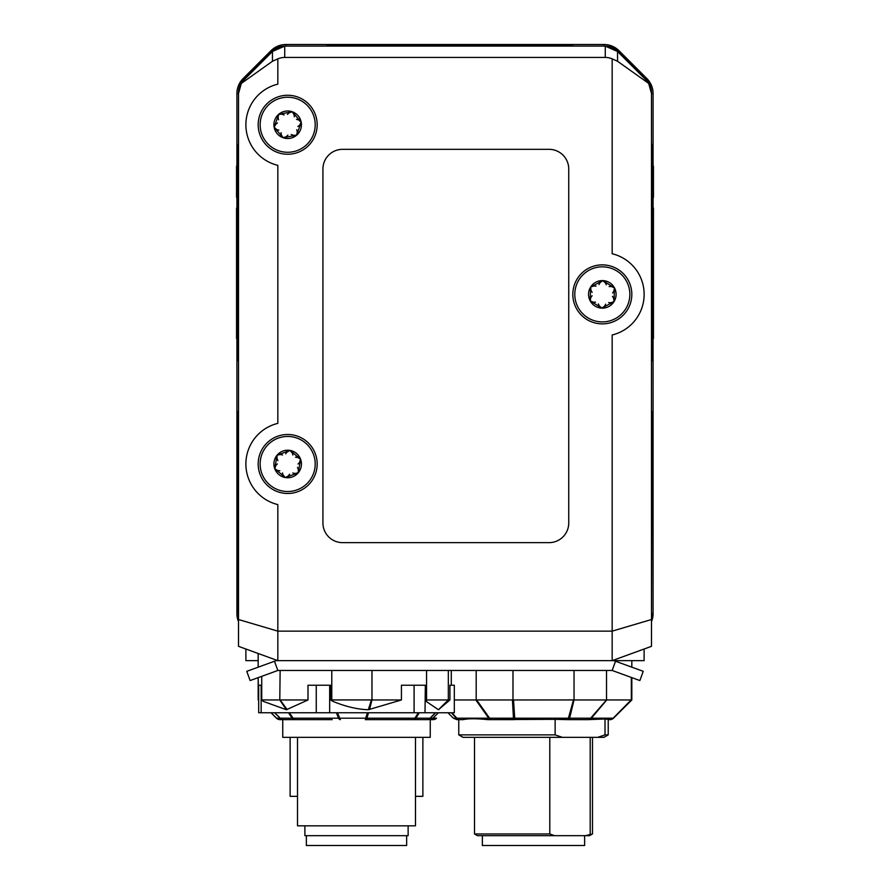 <?xml version="1.0" encoding="UTF-8"?>
<svg xmlns="http://www.w3.org/2000/svg" width="890" height="890" viewBox="0 0 890 890"><rect width="100%" height="100%" fill="white"/><g stroke="black" fill="none" stroke-linecap="round" stroke-linejoin="round"><path stroke-width="1.33" d="M322.925 169A19.669 19.669 0 0 1 342.594 149.331L549.086 149.331A19.669 19.669 0 0 1 568.743 169L568.743 522.986A19.669 19.669 0 0 1 549.086 542.644L342.594 542.644A19.669 19.669 0 0 1 322.925 522.986L322.925 169M236.918 338.534L236.918 613.822A19.669 19.669 157.5 0 0 238.509 621.565M651.491 619.518L612.164 631.144L612.164 660.647L651.491 646.329L651.491 93.561L653.082 93.561A21.249 21.249 0 0 0 646.852 78.531L619.04 50.73A21.249 21.249 0 0 0 604.01 44.5L285.99 44.5A21.249 21.249 0 0 0 270.961 50.73L243.148 78.531A21.249 21.249 0 0 0 236.918 93.561L236.918 166.23M236.918 197.358L236.918 208.049M653.082 93.561L653.082 166.23M653.082 197.358L653.082 208.049M653.082 338.534L653.082 613.822L651.992 613.377L651.491 616.559M651.491 621.565A19.669 19.669 22.5 0 0 653.082 613.822M651.491 415.875L651.502 360.739L652.47 360.739L652.47 144.414L651.491 144.414L651.491 92.816A19.669 19.669 0 0 0 646.774 80.033A265.487 265.487 0 0 0 617.549 50.808A19.669 19.669 0 0 0 604.766 46.091L285.234 46.091A19.669 19.669 0 0 0 272.451 50.808A265.487 265.487 0 0 0 243.226 80.033A19.669 19.669 0 0 0 238.509 92.816L238.509 646.329L277.836 660.647L277.836 631.144L238.509 619.518M238.509 345.988L237.53 345.988L237.53 360.739L238.509 360.739L238.509 415.875M238.509 616.559L238.509 617.66M651.491 617.66L651.992 411.592M238.509 92.749A19.68 19.68 0 0 0 238.498 93.561L241.335 83.404L244.272 79.655L272.462 51.475A19.669 19.669 0 0 1 284.722 46.124L285.99 46.069A19.68 19.68 0 0 0 285.167 46.091M604.833 46.091A19.68 19.68 0 0 0 604.01 46.069L605.278 46.124A19.669 19.669 0 0 1 617.538 51.475L605.278 46.124L605.278 57.438A22.706 19.669 -90 0 1 612.164 58.874L617.538 61.265L617.538 51.475L645.728 79.655L648.665 83.404L651.502 93.561A19.68 19.68 0 0 0 651.491 92.749M241.335 83.404L272.462 61.265L272.462 51.475L284.722 46.124L284.722 57.438L605.278 57.438M652.47 172.771L653.46 172.771L653.46 188.502M652.47 188.369L653.46 188.369L653.46 190.371L652.47 190.349M652.47 183.051L653.46 183.051M652.47 172.271L653.46 172.771M652.47 208.049L653.46 208.049L653.46 338.534L652.47 338.534M652.47 238.064L653.46 238.064M652.47 223.056L653.46 223.056M652.47 330.869L653.46 330.869M652.47 166.23L653.46 166.23L653.46 172.271M652.47 190.404L653.46 190.404L653.46 197.358L652.47 197.358M572.826 46.091L572.826 45.101L327.008 45.101L327.008 46.091M237.53 345.988L237.53 144.414L238.509 144.414L238.498 93.561L236.918 93.561M237.53 197.358L236.54 197.358L236.54 166.23L237.53 166.23M237.53 172.771L236.54 172.771M237.53 172.271L236.54 172.271M237.53 338.534L236.54 338.534L236.54 208.049L237.53 208.049M237.53 216.07L236.54 216.07M237.53 309.542L236.54 309.542M237.53 324.038L236.54 324.038M482.369 835.665L482.369 845.5L584.63 845.5L584.63 835.665M592.495 833.963L589.547 835.665L585.431 835.665L592.495 833.963L592.495 737.343M554.559 835.665L477.452 835.665L474.503 833.963L549.798 833.963L554.559 835.665L585.431 835.665M555.138 734.884L562.391 737.343L463.022 737.343L458.762 734.884L555.138 734.884L555.138 719.331L487.998 719.643C476.473 718.486 468.196 718.486 463.189 719.643L458.762 719.643L458.762 734.884M608.226 734.884L603.965 737.343L597.769 737.343L605.022 734.884L608.226 734.884L608.226 719.643L610.006 719.643A4.917 4.906 -90 0 0 613.477 718.197L631.822 699.974L613.477 718.197A4.917 0.823 -135.3 0 1 613.177 718.197A4.917 4.495 90 0 1 610.006 719.643L605.022 718.975L588.168 719.643A4.917 4.495 -90 0 0 591.349 718.197A4.917 1.969 -139.9 0 1 590.649 718.197A4.917 3.504 90 0 1 588.168 719.643L568.031 719.643A4.917 2.214 -90 0 0 569.6 718.197L574.039 699.929L512.429 699.974L513.463 718.197A4.917 1.235 90 0 0 514.331 719.643L514.709 718.197A4.917 3.493 175.8 0 1 513.463 718.197L489.622 718.197L476.651 699.974L454.323 699.974M590.192 833.963L590.192 737.343M549.798 737.343L549.798 833.963M597.769 737.343L562.391 737.343M606.746 699.974L591.349 718.197L613.177 718.197L631.121 699.974L606.524 699.929L590.649 718.197L569.6 718.197A4.917 3.36 -163.9 0 1 568.41 718.197L568.031 719.643L555.138 719.331M605.022 734.884L605.022 718.975M476.183 670.47L476.183 699.929M574.039 670.47L574.039 699.929M512.985 670.47L512.985 699.929M631.344 677.457L631.344 699.929M606.524 670.47L606.524 699.929M606.135 699.974L574.551 699.974M487.998 719.643L514.331 719.643M512.429 699.974L476.651 699.974M489.622 718.197A4.917 2.536 145 0 1 488.721 718.197A4.917 3.972 90 0 0 491.525 719.643A4.917 2.692 -90 0 1 489.622 718.197M456.993 719.643L463.189 719.643M475.85 699.974L488.721 718.197L456.859 718.197A4.917 1.524 137.5 0 1 456.314 718.197A4.917 4.739 90 0 0 459.663 719.643A4.917 3.972 -90 0 1 456.859 718.197L451.886 712.756M451.352 712.756L456.314 718.197L453.388 718.197L456.87 719.643M258.69 700.308L258.178 677.635L258.178 699.974M401.423 699.974L371.408 699.974L368.327 709.731L401.423 699.974L401.423 685.222L414.084 685.222L414.084 712.756L329.667 712.756L329.667 685.222L307.996 685.222L307.996 699.974L261.727 699.929L263.284 701.365L262.416 700.63M415.497 796.339L422.872 796.339L422.872 737.343M290.129 737.343L290.129 796.339L297.505 796.339M426.833 719.643L413.338 719.643L426.833 719.643A4.917 4.906 -90 0 0 430.304 718.197A4.917 0.79 -135.3 0 1 430.026 718.197A4.917 4.517 90 0 1 426.833 719.643L428.958 719.643M427.3 719.643L421.448 719.643M398.52 719.643L391.989 719.643M365.323 719.643A4.917 2.247 -90 0 0 366.914 718.197A4.917 3.349 -163.5 0 1 365.723 718.197A4.917 0.567 90 0 1 365.323 719.643L413.338 719.643A4.917 3.649 -90 0 0 415.919 718.197A4.917 2.781 -148.2 0 1 414.929 718.197A4.917 2.247 90 0 1 413.338 719.643M325.028 719.643L315.438 719.643M296.837 719.643L293.778 719.643M436.523 718.208L436.534 718.197A4.917 4.917 90 0 1 433.063 719.643A4.917 4.917 0 0 0 436.534 718.197L432.885 718.219L438.381 712.768L432.907 718.197A4.917 4.906 90 0 1 430.248 719.565A4.917 4.917 0 0 0 432.896 718.208M430.248 719.643L433.063 719.643M279.95 719.643L282.753 719.643L279.95 719.643A4.917 4.673 -90 0 1 276.645 718.197L270.994 712.756L276.467 718.197A4.917 4.917 -90 0 0 279.95 719.643A4.917 4.917 0 0 1 276.478 718.208M448.338 670.47L448.338 699.929L438.436 709.731L449.928 699.974L449.928 685.222L454.323 685.222L454.323 712.756L425.008 712.756L425.342 685.222L425.342 699.974L426.132 701.365L426.966 699.974L425.342 699.974M414.084 712.756L425.008 712.756M316.261 685.222L316.261 712.756L329.667 712.756M316.261 712.756L261.159 712.756L261.159 685.222L261.727 685.222M261.159 685.222L258.69 685.222L258.69 712.756L261.159 712.756M368.538 712.756L366.914 718.197L414.929 718.197L418.289 712.756L419.246 712.756L415.919 718.197L430.026 718.197L435.433 712.756M414.084 685.222L425.008 685.222M307.996 699.974L286.402 709.731L263.284 701.365L261.882 699.974M368.327 709.731C357.335 709.363 345.52 706.571 332.905 701.365L330.624 699.974L330.624 685.222L329.667 685.222M438.436 709.731L426.132 701.365M282.753 719.565L282.753 737.343L430.248 737.343L430.248 719.242M297.505 737.343L297.505 825.831L415.497 825.831L415.497 737.343M304.881 825.831L304.881 835.665L408.132 835.665L408.132 825.831M306.36 835.665L306.36 845.5L406.652 845.5L406.652 835.665M332.181 719.643L294.991 719.643A4.917 2.659 -90 0 1 293.11 718.197A4.917 2.559 145.2 0 1 292.209 718.197A4.917 3.949 90 0 0 294.991 719.643L283.576 719.643A4.917 4.684 -90 0 1 280.272 718.197L274.632 712.768L280.105 718.197L276.645 718.197L271.172 712.756M261.727 676.344L261.749 699.974M367.392 712.756L365.723 718.197L339.691 718.197A4.917 3.237 158.8 0 1 338.534 718.197A4.917 2.659 90 0 0 340.414 719.643A4.917 1.035 -90 0 1 339.691 718.197L337.521 712.756M280.139 670.47L279.783 699.974L286.402 709.731M331.781 670.47L331.781 699.929L330.624 699.974M371.976 670.47L371.976 699.929L331.781 699.929M426.566 670.47L426.566 699.929M448.126 699.974L426.966 699.974M451.286 670.47L451.286 685.222M449.928 699.974L448.338 699.929M369.506 709.586L371.976 699.929M332.905 701.365L332.337 699.974M287.17 709.586L280.139 699.929M288.471 712.756L292.209 718.197L280.272 718.197L274.776 712.756M612.164 58.874L612.164 253.75A41.786 41.786 0 0 1 612.164 334.985L612.164 631.144L277.836 631.144L277.836 504.597A41.786 41.786 0 0 1 277.836 423.373L277.836 165.362A41.786 41.786 0 0 1 277.836 84.138L277.836 58.874A22.706 19.669 -90 0 1 284.722 57.438M644.115 649.01L644.115 660.647L276.111 660.647L246.764 671.327L250.123 680.561L277.836 670.47L274.476 661.237M272.462 61.265L277.836 58.874M648.665 83.404L617.538 61.265M245.885 649.01L245.885 660.647L258.178 660.647M602.33 323.871A29.503 29.503 0 0 1 576.776 279.616A29.503 29.503 0 0 1 627.873 279.616A29.503 29.503 0 0 1 602.33 323.871M287.67 493.483A29.503 29.503 0 0 1 262.127 449.239A29.503 29.503 0 0 1 313.224 449.239A29.503 29.503 0 0 1 287.67 493.483M287.67 154.248A29.503 29.503 0 0 1 262.127 110.004A29.503 29.503 0 0 1 313.224 110.004A29.503 29.503 0 0 1 287.67 154.248M613.889 660.647L615.524 661.237L612.164 670.47L277.836 670.47M612.164 670.47L639.877 680.561L643.236 671.327L615.524 661.237M601.473 321.891A27.534 27.534 0 0 1 574.806 293.511A27.534 27.534 0 0 1 603.175 266.844A27.534 27.534 0 0 1 629.842 295.224A27.534 27.534 0 0 1 601.473 321.891M592.061 295.736L590.793 297.516L590.192 300.876A13.762 13.762 0 0 1 602.752 280.606A13.762 13.762 0 0 1 614.033 301.621A13.762 13.762 0 0 1 590.192 300.876L593.33 302.233L595.51 302.166M596 286.157L593.83 285.957L590.626 287.114L591.016 290.507L592.162 292.365M606.268 284.789L605.367 282.809L602.752 280.606L600.005 282.642L598.981 284.566M612.598 292.999L613.855 291.219L614.456 287.859L611.319 286.502L609.138 286.569M608.649 302.578L610.818 302.778L614.033 301.621L613.644 298.228L612.487 296.37M598.38 303.946L599.293 305.926L601.896 308.129L604.644 306.093L605.678 304.169M602.752 280.606L614.456 287.859L614.033 301.621L601.896 308.129L590.192 300.876L590.626 287.114L602.752 280.606M283.02 491.124A27.534 27.534 0 0 1 260.536 459.329A27.534 27.534 0 0 1 292.332 436.845A27.534 27.534 0 0 1 314.815 468.641A27.534 27.534 0 0 1 283.02 491.124M277.313 463.924L275.822 465.503L274.765 468.752A13.762 13.762 0 0 1 290.007 450.418A13.762 13.762 0 0 1 298.261 472.779A13.762 13.762 0 0 1 274.765 468.752L277.68 470.532L279.838 470.766M282.553 454.979L280.428 454.478L277.09 455.191L277.001 458.595L277.88 460.597M292.91 455.046L292.287 452.954L290.007 450.418L287.003 452.053L285.712 453.811M298.039 464.046L299.53 462.466L300.586 459.218L297.672 457.438L295.502 457.204M292.799 472.991L294.924 473.491L298.261 472.779L298.339 469.375L297.46 467.372M282.442 472.924L283.065 475.015L285.345 477.552L288.349 475.916L289.628 474.159M290.007 450.418L300.586 459.218L298.261 472.779L285.345 477.552L274.765 468.752L277.09 455.191L290.007 450.418M305.637 145.615A27.534 27.534 0 0 1 266.811 142.712A27.534 27.534 0 0 1 269.714 103.885A27.534 27.534 0 0 1 308.541 106.789A27.534 27.534 0 0 1 305.637 145.615M281.029 132.699L281.296 134.857L283.131 137.75A13.762 13.762 0 0 1 278.692 114.321A13.762 13.762 0 0 1 301.198 122.186A13.762 13.762 0 0 1 283.131 137.75L286.357 136.626L287.915 135.102M277.469 122.965L275.733 124.288L274.153 127.315L276.723 129.551L278.826 130.14M284.11 115.021L282.108 114.176L278.692 114.321L278.047 117.669L278.581 119.783M294.323 116.801L294.045 114.643L292.22 111.762L288.994 112.874L287.437 114.398M297.883 126.536L299.618 125.212L301.198 122.186L298.617 119.95L296.526 119.36M291.23 134.479L293.244 135.325L296.659 135.18L297.305 131.831L296.759 129.718M278.692 114.321L292.22 111.762L301.198 122.186L296.659 135.18L283.131 137.75L274.153 127.315L278.692 114.321M604.01 44.5L604.01 46.069L572.826 46.069M327.008 46.069L285.99 46.069L285.99 44.5M651.491 412.404A19.68 19.68 0 0 0 651.502 411.592M238.498 411.592A19.68 19.68 0 0 0 238.509 412.404M238.008 411.592L238.008 613.377L236.918 613.822M646.852 78.531L646.118 79.277M618.305 51.464L619.04 50.73M270.961 50.73L271.695 51.464M243.882 79.277L243.148 78.531M651.491 159.165L652.47 159.165M651.491 345.988L652.47 345.988M652.47 332.37L653.46 332.37M652.47 242.581L653.46 242.581M652.47 255.886L653.46 255.886M652.47 272.696L653.46 272.696M652.47 295.758L653.46 295.758M652.47 315.961L653.46 315.961M652.47 324.527L653.46 324.527M652.47 328.966L653.46 328.966M652.47 330.635L653.46 330.635M553.157 45.101L553.157 46.091M346.666 45.101L346.666 46.091M238.509 159.165L237.53 159.165M237.53 176.632L236.54 176.632M237.53 215.525L236.54 215.525M237.53 213.789L236.54 213.789M573.471 699.974L568.41 718.197L514.709 718.197L513.541 699.974M428.936 719.465A4.917 3.671 90 0 1 427.979 719.643M280.105 718.197A4.917 4.906 -90 0 0 283.576 719.643A4.917 4.917 0 0 1 280.105 718.197M432.907 718.197L430.304 718.197L435.7 712.756M336.409 712.756L338.534 718.197L293.11 718.197L289.35 712.756M438.837 709.586L448.36 699.974M426.065 699.974L425.665 700.63M331.314 699.974L331.581 700.63M238.108 615.257L238.509 617.604M651.491 617.604L651.892 615.257M652.47 332.682L653.46 332.682M237.53 213.389L236.54 213.389M474.503 833.963L474.503 737.343M613.599 718.197L610.117 719.643M453.388 718.197L447.948 712.756M631.822 660.647L631.822 667.166M631.822 677.635L631.822 699.974M258.178 653.482L258.178 667.166M261.738 699.963L262.528 700.753"/></g></svg>
